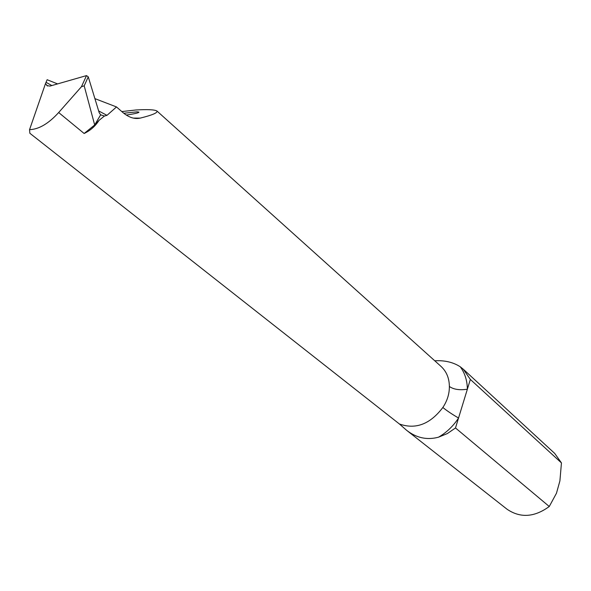 <?xml version="1.0" encoding="UTF-8"?>
<svg xmlns="http://www.w3.org/2000/svg" width="591" height="591" viewBox="0 0 591 591"><rect width="100%" height="100%" fill="white"/><g stroke="black" fill="none" stroke-linecap="round" stroke-linejoin="round"><path stroke-width="0.89" d="M470.355 379.437L463.307 369.235L460.308 366.826C464.888 373.091 467.237 380.552 467.363 389.21L470.355 379.437L561.45 462.908L554.698 453.408L463.307 369.235M29.868 133.278L399.42 423.998C415.65 429.723 430.13 424.227 442.851 407.495C447.254 400.838 449.426 393.842 449.374 386.484C449.256 378.159 446.486 371.488 441.078 366.464L156.933 110.997C157.893 112.748 152.323 115.119 140.222 118.111C134.711 119.345 129.023 117.55 123.15 112.733L116.501 106.941L106.993 115.341L104.415 116.043L99.029 120.372C95.373 126.134 90.408 130.508 84.136 133.492L94.686 124.982L84.188 85.813L81.455 86.714L58.672 112.534C48.543 123.652 38.836 129.363 29.55 129.658L29.868 133.278M121.812 111.566L135.915 109.985C147.521 109.298 154.532 109.631 156.933 110.997M434.747 360.769C444.772 360.237 453.29 362.253 460.308 366.826M438.552 437.177L447.365 433.55L455.498 427.965L458.542 418.014C453.297 426.067 446.633 432.449 438.552 437.177C427.116 440.28 416.463 437.99 406.608 430.292L507.078 509.25C520.346 518.241 534.404 517.324 549.268 506.502L556.471 493.226L559.906 480.889L561.45 462.908M455.498 427.965L549.268 506.502M406.608 430.292L399.42 423.998M442.851 407.495C447.032 410.878 452.263 414.38 458.542 418.014L467.363 389.21C459.65 390.378 453.652 389.476 449.374 386.484M47.583 86.02L45.47 83.671L47.14 79.719L57.571 83.907M94.9 98.623L116.501 106.941M126.267 115.082C134.792 113.797 139.018 112.8 138.944 112.091L136.979 111.847L123.778 113.258M104.415 116.043L100.655 114.802L94.686 124.982L99.029 120.372M100.655 114.802L99.199 112.733L88.258 76.845L84.188 85.813M46.8 85.584L49.984 86.087L86.5 75.604L88.258 76.845M45.47 83.671L29.55 129.658M58.672 112.534L84.136 133.492M133.278 118.089L140.222 118.111M46.068 82.334L51.838 85.555M98.66 110.945L106.993 115.341M81.455 86.714L86.5 75.604M101.29 115.097L100.418 114.639"/></g></svg>
